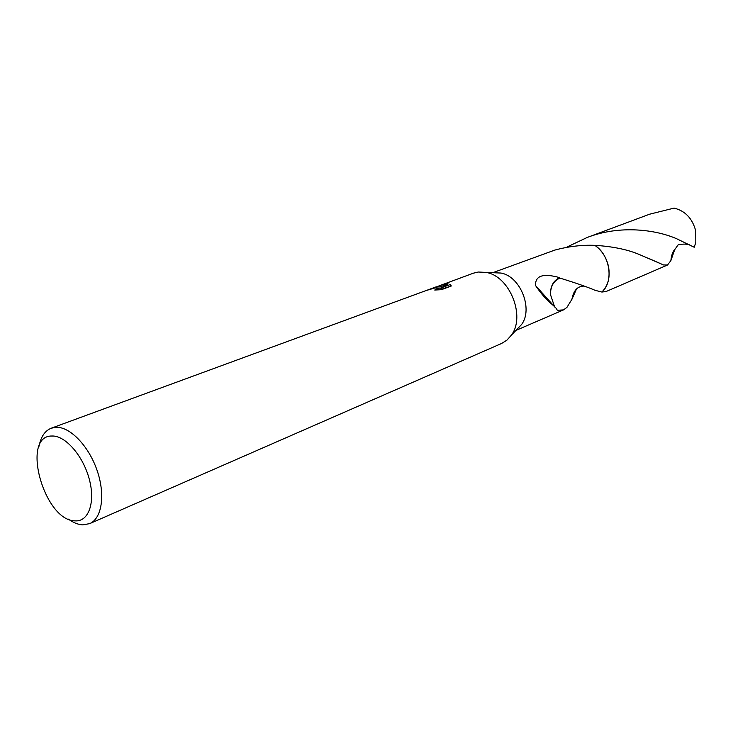 <?xml version="1.0" encoding="UTF-8"?>
<svg xmlns="http://www.w3.org/2000/svg" width="733" height="733" viewBox="0 0 733 733"><rect width="100%" height="100%" fill="white"/><g stroke="black" fill="none" stroke-linecap="round" stroke-linejoin="round"><path stroke-width="1.1" d="M437.28 286.548L473.335 273.198L478.264 272.025L486.236 272.438C509.664 276.185 525.744 316.18 511.423 335.1L506.998 340.085L501.583 343.475L89.655 523.646L82.6 524.865C78.037 524.581 73.3 522.666 68.398 519.138M493.868 272.749L500.877 273.043C520.265 276.149 533.422 308.877 521.575 324.536L516.71 329.593M437.812 286.905L441.202 286.933L436.217 286.832L430.308 289.004L437.812 286.905M39.069 446.168C40.874 436.731 44.951 430.738 51.292 428.191L56.111 427.284C70.066 426.679 88.666 445.902 97.04 470.265C105.552 494.61 101.96 518.506 89.655 523.646M440.295 285.339L448.01 283.708L442.631 287.363L450.612 284.413L451.262 286.026L441.376 289.7L434.715 290.03L438.444 288.545L435.145 287.886L426.221 290.506L51.292 428.191M52.107 436.016C65.338 435.466 83.076 455.752 89.243 479.043C95.602 502.343 88.684 521.823 75.197 520.87C44.072 521.154 20.295 435.182 52.107 436.016M575.936 290.305L571.923 299.284L566.93 307.393L563.466 309.903L557.263 310.297C555.431 305.267 547.899 303.856 535.548 285.549C535.117 275.645 543.18 273.015 559.728 277.651L559.92 278.091C575.698 282.929 587.435 287.006 595.114 290.323L601.894 292.046L606.09 291.523L667.543 264.998L663.53 264.952L638.635 254.223C626.926 249.385 612.339 246.425 594.866 245.344L594.848 245.353C610.131 255.121 614.016 281.545 601.885 292.036C614.025 281.545 610.14 255.121 594.857 245.344C601.903 250.411 606.448 257.475 608.5 266.528C610.36 277.138 608.152 285.641 601.894 292.046M594.848 245.353C581.865 244.831 568.515 246.416 554.799 250.09L492.741 272.703M438.416 288.133L441.495 288.225L441.202 286.933M427.321 290.131L430.308 289.004M438.627 289.343L438.719 289.865M451.253 286.026L442.924 288.665L442.631 287.363M445.746 285.155L440.377 286.685M450.896 285.705L450.612 284.413M566.472 247.415L567.837 246.609L568.194 247.113M574.938 292.577L574.113 291.972L574.938 292.577M567.809 246.636L587.124 237.492C620.338 224.646 656.282 229.841 676.586 238.72L694.224 247.259L695.809 242.339L695.727 230.904C692.41 218.443 685.19 210.838 674.076 208.108L649.566 214.21L587.124 237.492M559.728 277.651C553.406 280.556 550.318 286.2 550.483 294.593L550.483 294.593C550.492 286.346 553.635 280.849 559.92 278.091M554.643 306.999L550.474 294.565M689.854 244.95C686.794 243.869 682.881 243.832 678.126 244.84L674.672 249.733L670.897 260.563L667.543 264.998M500.877 273.043L486.236 272.438M521.575 324.536L511.423 335.1M563.466 309.903L515.931 330.409M438.444 288.545L438.737 289.837M571.923 299.284C573.49 290.506 577.531 286.117 584.045 286.099M554.258 306.394L535.557 285.558M675.12 248.973C672.766 251.538 671.364 255.396 670.897 260.563M663.53 264.952L649.365 258.712"/></g></svg>
